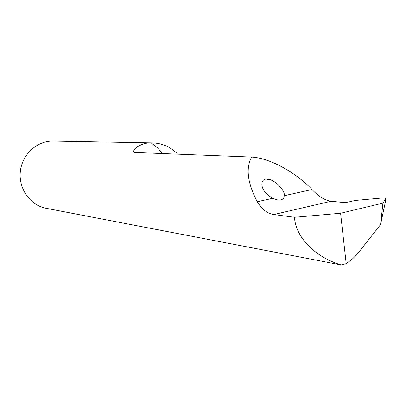 <?xml version="1.0" encoding="UTF-8"?>
<svg xmlns="http://www.w3.org/2000/svg" width="406" height="406" viewBox="0 0 406 406"><rect width="100%" height="100%" fill="white"/><g stroke="black" fill="none" stroke-linecap="round" stroke-linejoin="round"><path stroke-width="0.61" d="M177.128 154.138L177.021 153.402C170.109 146.708 161.969 143.201 152.595 142.887L53.09 141.07C37.068 140.649 22.046 154.437 20.33 171.596C18.432 188.739 30.252 205.35 46.015 208.273L341.126 264.93C315.031 257.171 295.543 237.175 294.487 217.281L273.776 214.546C267.376 213.597 261.87 209.329 257.262 201.736C247.442 182.944 245.584 168.054 251.695 157.066L134.843 152.468C130.255 150.865 140.882 142.313 151.205 142.887L157.35 147.759L162.73 153.575M251.695 157.066C269.087 157.919 294.944 171.652 312.011 189.506C318.456 196.448 324.846 200.361 331.179 201.244L343.801 202.513L347.917 202.142L355.123 200.452L380.361 198.153C383.909 197.889 385.68 198.047 385.67 198.63L382.934 203.127L380.554 224.614L357.057 254.405L352.352 259.048L346.186 263.672L340.593 213.251L382.934 203.127M272.583 198.316L278.14 200.097C282.246 200.138 284.251 198.676 284.164 195.728C285.92 191.292 274.283 178.848 267.524 179.33C261.251 177.564 258.815 187.085 267.655 194.834L272.583 198.316L257.262 201.736M152.595 142.887L151.205 142.887M340.593 213.251L294.487 217.281M346.186 263.672L341.126 264.93M385.67 198.63L385.314 202.198L380.554 224.614M284.164 195.728L312.011 189.506M273.776 214.546L331.179 201.244M145.378 227.253L145.084 227.411"/></g></svg>
